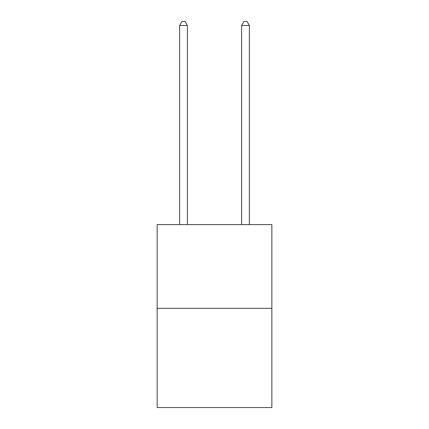 <?xml version="1.0" encoding="UTF-8"?>
<svg xmlns="http://www.w3.org/2000/svg" width="429" height="429" viewBox="0 0 429 429"><rect width="100%" height="100%" fill="white"/><g stroke="black" fill="none" stroke-linecap="round" stroke-linejoin="round"><path stroke-width="0.64" d="M271.863 308.328L271.863 224.608L157.137 224.608L157.137 407.55L271.863 407.55L271.863 308.328L157.137 308.328M249.383 224.608L249.383 25.483L241.629 25.483L241.629 224.608M241.629 25.483L243.956 21.45L247.056 21.45L249.383 25.483M187.371 224.608L187.371 25.483L179.617 25.483L179.617 224.608M179.617 25.483L181.944 21.45L185.044 21.45L187.371 25.483"/></g></svg>
